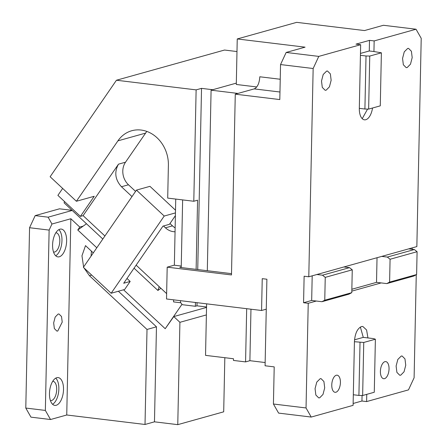 <?xml version="1.0" encoding="UTF-8"?>
<svg xmlns="http://www.w3.org/2000/svg" width="447" height="447" viewBox="0 0 447 447"><rect width="100%" height="100%" fill="white"/><g stroke="black" fill="none" stroke-linecap="round" stroke-linejoin="round"><path stroke-width="0.67" d="M384.543 378.643A8.622 4.23 96.9 0 0 389.002 369.809A8.622 4.23 96.9 0 0 385.755 361.601A8.622 4.23 96.9 0 0 384.901 361.673A8.622 4.23 96.9 0 0 380.436 370.513A8.622 4.23 96.9 0 0 383.682 378.715A8.622 4.23 96.9 0 0 384.543 378.643M353.136 403.479L361.947 401.02L366.601 401.585L408.48 389.885L414.106 377.771L416.263 274.737M351.811 291.126L381.174 282.917L386.767 283.599L389.6 282.096L390.08 259.254L417.096 251.706L416.615 274.553L389.6 282.096M360.366 327.042L363.277 337.373L367.937 337.938L366.59 329.975L362.802 326.455L361.461 326.567C357.343 328.495 354.996 333.546 354.426 341.709L353.096 405.356L311.218 417.057L306.039 407.955L308.234 303.295L316.336 301.032L321.929 301.708L324.762 300.211L325.243 277.369L352.258 269.82L351.778 292.662L324.762 300.211M366.601 401.585L366.758 394.355M336.267 375.257A8.622 4.23 96.9 0 0 331.808 384.096A8.622 4.23 96.9 0 0 335.054 392.298A8.622 4.23 96.9 0 0 335.915 392.231A8.622 4.23 96.9 0 0 340.374 383.392A8.622 4.23 96.9 0 0 337.127 375.189A8.622 4.23 96.9 0 0 336.267 375.257M401.238 356.058L397.819 359.461L396.109 366.026L396.897 372.385L399.763 375.257L400.73 375.178L404.043 371.798L405.747 365.233L404.965 358.874L402.099 356.002L401.238 356.058M320.192 378.698L316.767 382.101L315.062 388.666L315.845 395.025L318.717 397.897L319.683 397.819L322.997 394.438L324.701 387.879L323.913 381.514L321.047 378.643L320.192 378.698M306.039 407.955L273.424 404.01L274.207 366.881L265.082 365.775L266.893 279.23L262.238 278.671L261.568 310.492L166.524 298.982L167.189 267.161L174.213 265.2L181.253 266.049M308.234 303.295L303.574 302.731L304.128 276.212L308.788 276.777L313.151 68.514L280.537 64.564L279.805 99.569L235.273 94.177L231.485 274.944L167.189 267.161M311.218 417.057L278.61 413.106L273.424 404.01M354.426 341.709L363.752 342.463L375.385 339.217L374.279 392.254L362.64 395.506L363.752 342.463M353.32 394.751L358.907 395.427L360.019 342.391M367.937 337.938L373.53 338.614L375.385 339.217M246.683 308.687L245.571 361.902L249.89 360.69L265.149 362.539M245.571 361.902L233.457 360.433L233.49 358.751L205.536 355.365L206.615 303.837M312.196 275.827L311.676 300.468L303.574 302.731M313.151 68.514L318.778 56.395L286.164 52.45L280.537 64.564M280.23 79.253L259.808 76.778C259.355 83.31 257.478 87.349 254.187 88.897L235.273 94.177M181.231 266.971L179.75 267.384L231.512 273.648M261.568 310.492L266.267 309.179M358.907 395.427L362.64 395.506M237.96 93.429L211.09 90.177L207.307 270.72M408.748 248.856L381.732 256.399L387.32 257.075L414.341 249.532L408.748 248.856L416.85 246.588L421.214 38.325L416.034 29.228L383.42 25.278L364.512 30.564L296.685 22.35L237.245 38.956L305.072 47.164L286.164 52.45M318.778 56.395L360.651 44.7L360.427 55.305L366.02 55.981L364.908 109.023L368.641 109.096L369.753 56.059L366.02 55.981M374.161 40.928L373.938 51.534L369.278 50.969L369.501 40.364L374.161 40.928L416.034 29.228M321.929 301.708L348.945 294.165L351.778 292.662M381.732 256.399L343.911 266.965L349.498 267.641L352.258 269.82M343.911 266.965L316.889 274.514L322.483 275.19L349.498 267.641M373.938 51.534L381.386 52.807L369.753 56.059M364.908 109.023L359.315 108.347L360.427 55.305M369.278 50.969L360.466 53.428M369.501 40.364L355.991 44.136L360.651 44.7M362.226 118.673L367.579 109.079M414.341 249.532L417.096 251.706M387.32 257.075L390.08 259.254M368.641 109.096L380.274 105.85L381.386 52.807M359.315 108.347A13.466 6.61 96.9 0 0 364.45 119.83A13.466 6.61 96.9 0 0 365.791 119.718A13.466 6.61 96.9 0 0 372.53 108.012M363.277 337.373L354.538 339.815M322.483 275.19L325.243 277.369M351.85 289.248L376.519 282.353L377.033 257.712M416.615 274.553L413.782 276.05L386.767 283.599M376.519 282.353L381.174 282.917M412.128 249.264L412.156 247.901M237.245 38.956L236.295 84.472L256.746 86.947M197.736 269.558L201.53 88.366L212.711 89.724L236.323 83.125L211.09 90.177M311.676 300.468L316.336 301.032M250.968 309.207L249.89 360.69M361.947 401.02L362.059 395.489M316.889 274.514L308.788 276.777M407.681 48.438L404.261 51.841L402.557 58.406L403.339 64.765L406.206 67.637L407.172 67.558L410.486 64.178L412.19 57.613L411.408 51.254L408.541 48.382L407.681 48.438M326.634 71.079L323.209 74.481L321.505 81.047L322.293 87.405L325.159 90.277L326.126 90.199L329.439 86.819L331.143 80.259L330.361 73.895L327.489 71.023L326.634 71.079M201.53 88.366L196.127 89.881L116.449 80.231L224.517 50.042L236.983 51.55M206.548 306.983L196.976 305.826L197.043 302.68M180.527 300.68L180.487 302.351L182.309 304.698L195.356 306.279L196.976 305.826M196.127 269.368L197.574 200.2L193.797 201.256L196.127 89.881M195.356 306.279L195.434 302.485M182.639 199.904L181.219 267.563M180.515 302.748L173.587 301.909L173.632 299.842M174.358 265.216L175.738 199.071M193.797 201.256L167.703 198.099L168.39 165.256A32.324 27.591 74.4 0 0 131.742 130.742A32.324 27.591 74.4 0 0 117.919 140.85L76.398 201.267L94.233 196.283L80.415 216.393L57.898 195.367L62.658 188.433M175.14 227.864A16.159 13.796 74.4 0 1 172.469 225.852L169.977 223.528M175.056 231.753A16.159 13.796 74.4 0 1 165.446 227.819L172.469 225.852M126.987 278.464L130.178 281.442L123.696 283.253L162.948 226.137L163.485 225.986L165.446 227.819M175.453 212.901L164.211 216.041L136.441 190.109L83.371 267.328L111.147 293.26L124.652 289.488L130.178 281.442M175.392 215.65L169.43 224.327L163.485 225.986M111.147 293.26L164.211 216.041M175.509 210.202L149.952 186.332L136.441 190.109M76.398 201.267L50.131 176.738L116.449 80.231M102.821 239.028L64.083 202.849L64.519 201.547M134.05 268.183L157.903 290.455L159.177 286.656M157.903 290.455L160.926 288.287M80.415 216.393L83.114 215.633L104.911 235.988M136.139 265.149L166.636 293.623M83.114 215.633L118.489 164.166C114.119 172.117 115.108 179.644 121.455 186.74L131.994 196.579M135.558 191.389L128.479 184.779A16.159 13.796 74.4 0 1 125.512 162.205L146.778 131.407M57.758 331.031L56.903 331.098L54.35 328.551L53.657 322.896L55.171 317.063L58.116 314.057L58.97 313.99L61.507 316.504L62.228 322.086L57.758 331.031M29.563 227.724L25.786 408.055L30.966 417.152L50.533 419.521L45.354 410.424L49.131 230.093L29.563 227.724L35.19 215.61L59.501 208.816L72.107 210.341M51.93 223.997L48.114 217.175L35.19 215.61M48.114 217.175L72.213 210.442M86.478 223.763L77.761 230.004L79.773 227.076L70.855 218.745L66.743 414.995L145.018 424.471L147.007 329.461L156.461 326.818L118.36 291.243M206.542 307.424L173.771 316.577L179.912 322.309L177.766 424.65L223.696 411.821L224.83 357.701M179.912 322.309L206.385 314.917M123.534 289.796L165.211 328.713L173.771 316.577M145.018 424.471L154.472 421.828L156.461 326.818M154.472 421.828L177.766 424.65M83.6 266.993L81.969 255.773L85.506 245.626L93.289 252.896M165.211 328.713L181.812 304.558M91.428 251.158L91.076 256.12M147.007 329.461L89.467 275.732L83.969 267.887M96.803 247.783L77.761 230.004M79.773 227.076L83.181 226.121M51.964 224.025L70.855 218.745M45.354 410.424L25.786 408.055M66.743 414.995L50.533 419.521M51.958 224.003L49.131 230.093M55.836 232.781A9.694 4.761 -83.1 0 1 56.11 232.798A9.694 4.761 -83.1 0 1 59.769 241.922A9.694 4.761 -83.1 0 1 54.852 251.94A9.694 4.761 -83.1 0 1 54.746 251.968A9.694 4.761 -83.1 0 1 53.78 252.052A9.694 4.761 -83.1 0 1 53.506 252.002M52.724 381.285A9.694 4.761 -83.1 0 1 52.997 381.302A9.694 4.761 -83.1 0 1 56.657 390.427A9.694 4.761 -83.1 0 1 51.74 400.445A9.694 4.761 -83.1 0 1 51.634 400.478A9.694 4.761 -83.1 0 1 50.667 400.557A9.694 4.761 -83.1 0 1 50.394 400.506M59.892 229.199A14.008 6.878 96.9 0 0 52.645 243.559A14.008 6.878 96.9 0 0 57.92 256.891A14.008 6.878 96.9 0 0 59.317 256.779A14.008 6.878 96.9 0 0 66.564 242.419A14.008 6.878 96.9 0 0 61.289 229.082A14.008 6.878 96.9 0 0 59.892 229.199M56.78 377.704A14.008 6.878 96.9 0 0 49.533 392.064A14.008 6.878 96.9 0 0 54.808 405.395A14.008 6.878 96.9 0 0 56.205 405.284A14.008 6.878 96.9 0 0 63.452 390.924A14.008 6.878 96.9 0 0 58.177 377.592A14.008 6.878 96.9 0 0 56.78 377.704M52.578 404.284A14.008 6.878 96.9 0 0 58.658 391.756A14.008 6.878 96.9 0 0 55.746 378.145M55.691 255.773A14.008 6.878 96.9 0 0 61.77 243.252A14.008 6.878 96.9 0 0 58.859 229.635M254.187 88.897L279.962 92.015M121.455 186.74L128.479 184.779M118.489 164.166L125.512 162.205M117.919 140.85L145.476 133.15M91.702 275.106L89.467 275.732"/></g></svg>
